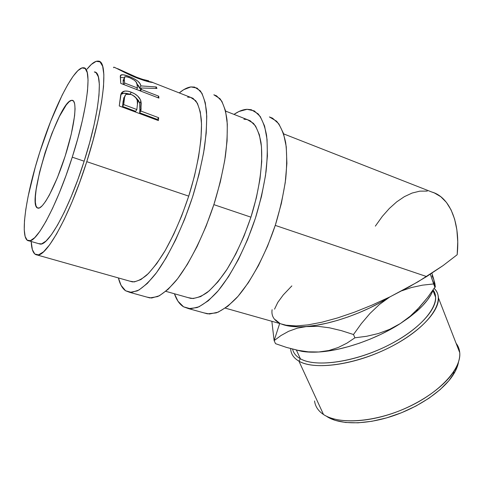 <?xml version="1.0" encoding="UTF-8"?>
<svg xmlns="http://www.w3.org/2000/svg" width="484" height="484" viewBox="0 0 484 484"><rect width="100%" height="100%" fill="white"/><g stroke="black" fill="none" stroke-linecap="round" stroke-linejoin="round"><path stroke-width="0.73" d="M190.89 86.926L194.514 87.072L200.255 90.798C203.359 95.505 205.458 102.535 206.541 111.895C206.964 122.506 206.202 134.848 204.254 148.939C201.622 163.743 197.932 179.11 193.183 195.04C182.952 226.827 168.849 256.036 155.497 274.011C148.933 282.063 142.853 287.696 137.256 290.908L129.875 292.39L125.58 290.769L121.06 285.342L118.405 277.937C119.899 284.15 122.295 288.428 125.58 290.769L131.575 292.445L138.902 290.055L147.336 283.43L156.55 272.607L166.157 257.875L175.686 239.792L184.646 219.167L192.553 197.024L198.984 174.518L203.607 152.829L206.22 133.058L206.765 116.136L205.295 102.747L201.979 93.333L197.079 88.076L190.89 86.926L183.732 89.673L179.268 92.916C183.442 89.413 187.314 87.416 190.89 86.926M146.906 297.103L149.877 297.92L157.633 296.583C163.477 293.486 169.775 287.998 176.527 280.115C190.236 262.485 204.484 233.718 214.612 202.312C219.282 186.564 222.858 171.354 225.332 156.671C227.099 142.689 227.655 130.408 226.996 119.832C225.665 110.473 223.318 103.413 219.954 98.645L213.831 94.779L216.554 95.844L221.823 101.21L225.496 110.679L227.311 124.055L227.081 140.905L224.727 160.531L220.299 182.02L213.982 204.278L206.111 226.137L197.097 246.477L187.429 264.276L177.61 278.742L168.111 289.329L159.357 295.766L151.667 298.011L146.906 297.097M187.617 97.151L190.478 97.314L195.669 100.666C198.47 104.919 200.352 111.26 201.314 119.699C202.415 138.152 198.083 165.806 189.292 194.368C182.135 216.154 173.877 235.26 164.518 251.686C158.407 261.499 152.514 269.279 146.84 275.027C141.419 279.504 136.597 281.791 132.368 281.882L37.201 254.995C33.578 254.62 31.575 250.119 31.2 241.498L32.361 249.641L34.812 254.033L38.563 254.844L43.542 251.813L49.622 244.831L56.58 233.978L64.142 219.573L71.953 202.167L79.624 182.541L86.769 161.668L188.73 196.135L194.453 176.128L198.591 156.822L200.975 139.174L201.525 123.995L200.291 111.901L197.418 103.304L193.104 98.391L190.466 97.314M129.863 281.174L134.28 281.918L140.905 279.564L148.479 273.448L156.725 263.623L165.286 250.373L173.756 234.202L181.712 215.828L188.73 196.135L86.769 161.668C69.926 215.108 46.476 257.107 37.195 254.995M247.076 109.299L251.263 109.711L258.099 113.831C261.947 118.719 264.76 125.834 266.545 135.169C267.646 145.69 267.477 157.838 266.049 171.614C263.877 186.05 260.519 200.963 255.988 216.36C246.066 247.034 231.546 274.954 217.195 291.919C210.086 299.487 203.389 304.702 197.097 307.576L188.633 308.641L183.551 306.814L177.979 301.223L174.434 293.77C176.551 299.989 179.594 304.339 183.551 306.814L190.605 308.786L198.954 306.82L208.32 300.745L218.326 290.594L228.539 276.636L238.461 259.382L247.572 239.604L255.377 218.278L261.469 196.504L265.528 175.414L267.398 156.066L267.047 139.38L264.585 126.028L260.235 116.469L254.281 110.89L247.076 109.299L238.969 111.495L233.996 114.393C238.612 111.217 242.974 109.523 247.076 109.299M203.976 312.888L207.418 313.838L216.209 312.894C222.713 310.135 229.597 305.047 236.864 297.63C251.517 280.98 266.152 253.471 275.977 223.142C280.442 207.92 283.691 193.146 285.723 178.832C286.994 165.159 286.976 153.077 285.675 142.592C283.678 133.263 280.641 126.13 276.57 121.181L269.406 116.947L272.559 118.181L278.826 123.85L283.497 133.457L286.262 146.785L286.885 163.398L285.239 182.601L281.349 203.498L275.372 225.042L267.598 246.108L258.444 265.619L248.413 282.608L238.019 296.329L227.77 306.269L218.133 312.174L209.475 314.007L203.97 312.882M243.888 119.209L247.203 119.578L253.386 123.275C256.853 127.685 259.388 134.104 260.991 142.52C263.314 160.857 259.932 187.859 251.474 215.459C244.511 236.482 236.113 254.808 226.288 270.447C219.815 279.764 213.468 287.097 207.249 292.451C201.241 296.565 195.79 298.555 190.896 298.416L165.837 291.338M187.943 297.587L193.116 298.555L200.648 296.595L209.052 290.981L218 281.761L227.099 269.201L235.914 253.767L243.996 236.138L250.93 217.165L256.357 197.805L259.999 179.019L261.717 161.753L261.475 146.785L259.363 134.733L255.552 126.015L250.295 120.831L247.191 119.572M297.339 328.152L307.279 326.416C296.045 327.335 287.339 326.506 281.162 323.923L284.882 325.188L291.247 326.373L298.755 326.797L318 326.325L329.447 327.807L341.359 330.639L353.501 334.529L361.306 323.663L369.927 313.511L379.299 304.587L389.856 296.922L379.934 302.736L369.716 307.963L359.055 312.718L348.178 316.905L337.336 320.426L326.76 323.209L316.675 325.218L307.279 326.416L318 326.325L329.447 327.807L341.359 330.639L353.501 334.529L354.917 337.808L353.501 334.529L361.306 323.663L369.927 313.511L379.299 304.587L389.481 297.152C365.045 312.585 331.201 324.498 307.279 326.416L297.339 328.152L288.615 331.304L297.339 328.152M280.944 335.557L288.615 331.304L280.944 335.557L274.125 340.633L280.944 335.557M279.667 323.5L274.125 340.633L275.547 343.67L274.125 340.633L279.667 323.5M432.006 275.777L433.833 279.583L431.891 273.206L434.898 283.533L435.352 287.157L434.892 287.193L433.628 283.951L430.349 274.204L434.892 287.193L427.463 297.672L419.307 307.413L410.287 316.143L400.298 323.578L389.626 329.356L378.343 333.536L366.684 336.271L354.917 337.808L346.859 343.186L338.249 347.482L328.932 350.495L318.787 351.989L308.272 351.844L297.424 350.222L286.449 347.397L275.547 343.67L286.449 347.397L298.211 350.386L308.272 351.844L318.787 351.989L310.256 352.14L302.718 351.481L296.299 350.041M456.079 343.271C461.633 350.567 460.962 359.884 454.053 371.216C443.634 387.611 417.946 405.15 390.189 414.183C362.413 423.228 336.017 422.853 323.5 414.504C338.467 424.734 374.289 422.532 406.844 407.709C439.448 392.966 461.476 368.911 459.739 352.679C459.419 349.139 458.197 346.006 456.079 343.271M326.924 416.561C339.139 424.692 364.706 425.091 391.538 416.367C418.358 407.655 443.156 390.703 453.248 374.773C456.091 370.296 457.846 366.043 458.523 362.008L455.081 371.651L448.971 380.593L440.162 389.59L428.981 398.217L415.925 406.052L401.599 412.707L386.698 417.855L371.942 421.274L358.027 422.822L345.57 422.49L335.079 420.348L326.924 416.561M290.654 348.601C290.848 353.84 293.606 358.021 298.93 361.149L300.37 358.753C296.063 356.278 293.467 353.066 292.596 349.109C293.467 353.066 296.063 356.278 300.37 358.753L296.383 350.065L300.37 358.753C314.449 366.987 349.394 363.181 381.719 348.444C414.092 333.772 436.598 311.46 435.618 297.279L433.113 290.019C442.412 301.907 424.873 326.246 390.685 344.064C356.611 361.984 315.725 367.907 300.37 358.753L298.93 361.149C315.096 370.998 359.334 364.204 394.914 344.656C430.627 325.218 446.55 299.632 434.112 288.361C436.774 290.957 438.208 294.115 438.413 297.848C439.436 312.507 416.222 335.569 382.79 350.7C349.4 365.898 313.372 369.716 298.93 361.149L323.5 414.504L298.93 361.149C293.83 358.16 291.09 354.197 290.69 349.254M71.711 100.309L73.453 100.944L71.711 100.309L69.254 101.616L66.302 104.877L59.399 116.481L52.006 133.167L45.103 152.599L39.573 172.243L36.149 189.565L35.399 196.595L35.356 202.155L36.04 206.015L37.45 207.975C25.979 203.492 58.631 100.775 71.711 100.309L72.207 100.297C77.615 100.357 74.875 125.404 65.522 155.001C56.235 184.604 43.439 208.906 38.236 208.193L37.45 207.975L39.555 207.884L42.302 205.688L45.599 201.398L49.32 195.131L57.415 177.622L65.207 155.987L71.287 134.05L74.609 115.694L75.062 108.852L74.699 103.927L73.556 101.059L71.711 100.309M38.133 208.18L37.45 207.975L38.133 208.18M72.255 157.179L84.149 161.196C99.789 112.772 103.594 71.505 94.332 71.947L96.11 72.751L98.361 76.853L99.353 84.397L98.978 95.209L97.199 108.93L94.041 125.011L89.625 142.72L84.149 161.196L72.255 157.179L65.987 175.625L59.29 193.013L52.502 208.501L45.95 221.412L39.93 231.243L34.685 237.692L30.401 240.651L27.195 240.185L25.144 236.501L24.248 229.894L24.484 220.734L25.797 209.439L28.108 196.45L35.284 167.143L39.918 151.722C53.621 108.053 74.221 66.483 83.514 67.772C92.311 67.119 87.973 108.44 72.255 157.179C57.281 204.72 36.851 242.605 29.01 240.869C19.13 240.766 25.555 196.286 39.918 151.722L50.59 121.557L62.115 95.239L67.778 84.627L73.114 76.278L77.93 70.591L82.02 67.923L85.184 68.534L87.247 72.588L88.058 80.096L87.513 90.907L85.577 104.665L82.292 120.8L77.785 138.593L72.255 157.179M225.284 308.133L285.524 325.157L281.331 323.971L286.673 325.363L296.135 325.926L307.951 324.885L321.848 322.223L337.457 317.964L354.342 312.216L371.984 305.132L389.844 296.928L408.786 287.066L426.628 276.564L275.257 225.393L426.628 276.564L443.084 265.577L457.18 254.729C460.574 221.829 449.188 196.752 431.843 192.039L283.63 133.874M213.868 204.635L250.93 217.165L213.868 204.635M87.053 69.133C91.506 63.507 95.239 60.839 98.234 61.117C108.61 60.591 104.459 106.867 86.769 161.668L92.995 140.608L98.004 120.462L101.555 102.221L103.515 86.733L103.86 74.627L102.656 66.284L100.031 61.867L96.183 61.323L91.331 64.439L87.053 69.133M123.287 93.327L121.732 92.583L123.287 93.327M113.565 67.712L113.764 67.125C115.755 67.585 126.735 74.052 137.129 78.045C144.528 80.755 149.459 82.201 151.934 82.383C152.853 82.48 152.871 82.395 151.982 82.135L148.152 81.27L152.599 82.353L149.695 81.977L144.323 80.574L137.129 78.045L114.254 67.294M158.921 98.107L120.764 83.399L120.262 76.321L120.728 75.123L123.251 74.772L129.192 76.484L133.935 78.638L137.843 81.155L140.015 83.605L140.856 85.91L156.32 86.951L156.943 88.451L141.177 88.003L141.34 89.473L158.71 96.183L158.921 98.107L158.71 96.183L141.34 89.473L140.572 91.034L141.34 89.473L141.177 88.003L156.943 88.451L156.32 86.951L140.856 85.91C140.554 82.661 136.663 79.521 129.192 76.484C125.459 75.008 122.797 74.469 121.2 74.869L120.383 75.571L120.764 83.399L158.921 98.107M158.389 120.577L119.258 105.972L120.71 94.882L121.774 92.535L124.951 91.065L127.951 91.228L131.255 92.208L134.612 93.787L137.601 95.947L140.481 99.843L141.231 103.044L140.856 111.042L158.673 117.721L158.389 120.577L158.673 117.721L140.856 111.042L139.664 112.82L139.876 110.667L141.074 108.821L140.947 101.18C139.658 97.193 136.428 94.205 131.255 92.208C127.806 90.835 124.993 90.665 122.821 91.706L121.169 93.442L119.258 105.972L158.389 120.577M401.992 290.745L411.376 287.544L422.544 285.143L433.628 283.951L422.544 285.143L411.376 287.544L401.992 290.745M271.857 321.297L274.125 340.633L271.857 321.297M285.524 325.157L296.135 325.926L307.951 324.885L321.848 322.223L337.457 317.964L354.342 312.216L371.984 305.132L389.481 297.152L417.886 281.876L443.084 265.577L457.18 254.729L457.749 241.867L456.878 229.906L454.633 219.173L451.106 209.941L446.436 202.403L440.791 196.71L434.354 192.928L431.843 192.033M291.852 285.899L283.261 294.931L277.786 302.397L274.543 309.155M275.42 319.773L279.74 323.27L275.88 320.692M431.256 294.157L427.614 299.814L422.611 305.7L416.313 311.708L408.835 317.71L400.298 323.578L416.385 311.648L417.625 309.197L427.463 297.672L434.892 287.193L435.352 287.157L433.833 279.583L434.354 283.957M417.625 309.197L410.287 316.143L400.298 323.578L390.89 329.174L380.805 334.384L370.266 339.078L359.491 343.168L348.734 346.556L338.219 349.188L328.17 351.003L318.787 351.989C342.708 350.67 376.262 339.115 400.298 323.578L389.626 329.356L378.343 333.536L366.684 336.271L354.917 337.808L346.859 343.186L338.249 347.482L328.932 350.495L318.787 351.989C312.38 352.382 306.729 352.164 301.828 351.336L298.211 350.386M29.016 240.869L40.136 244.075C48.442 245.945 69.266 208.447 84.149 161.196L77.894 179.522L71.16 196.776L64.299 212.143L57.632 224.933L51.473 234.649L46.065 241.002L41.6 243.888L38.623 243.64M427.299 191.089L419.834 191.15L412.132 193.043L404.382 196.649L396.735 201.84L389.354 208.453L382.372 216.318L375.342 226.131M120.831 94.434L121.587 93.896C123.317 93.007 125.622 93.001 128.496 93.884L123.771 93.255L120.818 94.447M148.346 80.707L148.316 80.846C146.416 80.61 142.496 79.394 136.542 77.186L136.325 77.73L136.542 77.186L117.533 68.613L136.542 77.186L142.35 79.273L148.673 80.804M120.298 77.398L124.152 77.773L120.298 77.398M128.811 77.386L129.192 76.484L128.811 77.386M136.918 83.871L139.701 88.372L140.856 85.91L139.701 88.372L140.983 88.403L139.701 88.372L138.878 86.116L136.918 83.871M155.715 88.348L156.32 86.951L155.715 88.348M140.003 90.411L141.177 88.003L140.003 90.411M157.923 97.72L158.71 96.183L157.923 97.72M124.134 78.263L123.105 81.899L123.396 84.416L123.117 79.872M129.597 77.676C134.727 79.963 137.208 82.219 137.032 84.44L137.438 87.967L136.669 89.528L137.438 87.967L124.636 83.024L123.88 84.597L124.636 83.024L137.438 87.967L137.032 84.44L136.131 81.996L134.328 80.193L129.597 77.676L126.566 76.799L124.624 76.902L124.134 77.948L124.636 83.024L124.249 79.406L124.769 76.835C125.737 76.539 127.346 76.817 129.597 77.676M123.105 81.899L124.249 79.406L123.105 81.899M130.208 94.162L131.255 92.208L130.208 94.162M135.732 97.544L139.743 103.231L140.947 101.18L139.743 103.231L139.876 110.667L141.074 108.821L140.856 111.042L139.664 112.82L157.445 119.463L158.673 117.721L157.445 119.463L139.664 112.82L140.082 106.922L139.743 103.231L138.575 100.624L135.732 97.544M157.379 120.195L157.445 119.463L157.379 120.195M124.654 96.625L123.716 104.617L136.851 109.541L137.432 104.242L137.232 100.309L135.78 97.599L134.479 96.352L132.084 94.864L129.567 94.011L128.018 93.878L125.64 94.652L123.13 101.017L124.297 99.045L123.716 104.617L122.555 106.432L135.665 111.332L136.851 109.541L123.716 104.617L122.555 106.432L123.13 101.017L124.297 99.045C124.243 97 124.848 95.421 126.118 94.326L131.231 94.501C136.3 97.127 138.37 100.376 137.432 104.242L136.851 109.541L135.665 111.332L122.555 106.432L123.819 97.611M314.558 400.958C315.235 406.421 318.218 410.94 323.5 414.504L323.082 414.225M295.73 349.859L301.828 351.336M416.385 311.648C425.291 303.771 430.911 296.438 433.24 289.65M279.74 323.27C273.75 320.124 271.203 315.598 272.099 309.693M129.875 292.39L149.877 297.92M188.639 308.641L207.418 313.838M454.053 371.216L453.248 374.773M432.956 290.448L435.618 297.279M438.413 297.848L459.739 352.679M250.059 120.697L225.598 111.096M192.904 98.27L152.545 82.431M148.037 81.596L148.304 80.84M120.268 76.962L121.2 74.869M121.587 93.896L122.839 91.694M73.072 100.612L72.207 100.297"/></g></svg>
